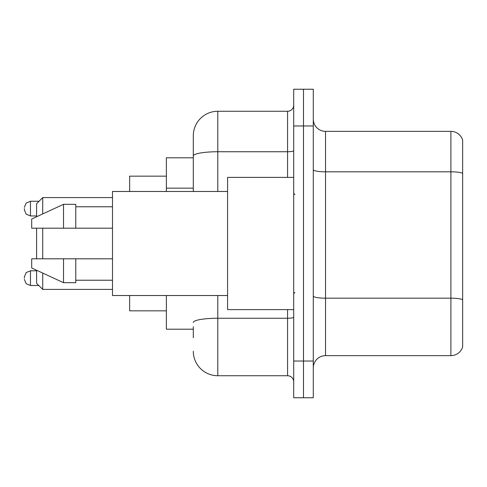 <?xml version="1.0" encoding="UTF-8"?>
<svg xmlns="http://www.w3.org/2000/svg" width="487" height="487" viewBox="0 0 487 487"><rect width="100%" height="100%" fill="white"/><g stroke="black" fill="none" stroke-linecap="round" stroke-linejoin="round"><path stroke-width="0.73" d="M193.302 179.581L193.302 155.998L193.302 157.8L166.371 157.8L166.371 191.47M193.302 329.2L166.371 329.2L166.371 295.53M193.302 337.771L193.302 326.753M293.698 361.031L293.698 397.763L303.492 397.763L303.492 361.031L303.492 397.763L313.287 397.763L313.287 361.031L303.492 361.031L303.492 125.969L303.492 361.031L293.698 361.031L293.698 125.969L303.492 125.969L303.492 89.237L303.492 125.969L313.287 125.969L313.287 361.031M313.287 125.969L313.287 89.237L293.698 89.237L293.698 125.969M217.792 295.53L217.792 375.727L287.573 375.727L287.573 309.61M193.302 191.47L193.302 135.763A24.484 24.484 0 0 1 217.792 111.273L287.573 111.273A6.124 6.124 0 0 0 293.698 105.155M193.302 135.763L193.302 149.229M293.698 381.845A6.124 6.124 0 0 0 287.573 375.727M217.792 375.727A24.484 24.484 0 0 1 193.302 351.237M313.287 367.892A12.242 12.242 0 0 1 325.529 355.644L450.895 355.644L450.895 131.356L325.529 131.356A12.242 12.242 0 0 1 313.287 119.108A12.242 12.242 0 0 0 325.529 131.356L325.529 355.644M462.65 140.171A12.242 12.242 0 0 0 450.895 131.356A12.242 12.242 0 0 1 462.65 140.171L462.65 346.829A12.242 12.242 0 0 1 450.895 355.644M462.65 173.524L462.65 306.676M36.592 228.196L36.592 258.804M36.592 270.248L36.592 283.288L42.716 289.412L112.497 289.412M42.716 228.196L42.716 258.804M42.716 273.073L42.716 289.412M129.639 295.53L129.639 310.834L166.371 310.834M166.371 176.166L129.639 176.166L129.639 191.47M36.592 216.752L36.592 203.712L42.716 197.588L42.716 213.927M293.698 177.39L227.581 177.39L227.581 309.61L293.698 309.61M227.581 191.47L112.497 191.47L112.497 295.53L227.581 295.53M63.529 228.196L31.698 228.196L31.698 219.016L63.529 204.321L63.529 228.196L112.497 228.196M63.529 204.321L75.771 204.321L75.771 228.196M112.497 258.804L75.771 258.804L75.771 282.679L63.529 282.679L63.529 258.804L31.698 258.804L31.698 267.984L63.529 282.679M31.698 258.804L39.8 258.804M75.771 258.804L63.529 258.804M24.35 278.15L24.35 276.926L24.35 278.15M24.35 208.606L24.35 209.83L24.35 208.606M193.302 188.152L166.371 188.152M293.698 317.183A6.124 1.065 0 0 1 287.573 318.248L217.792 318.248A24.484 4.249 180 0 0 193.302 322.504M217.792 111.273L217.792 151.743L287.573 151.743L287.573 111.273M193.302 155.998A24.484 4.249 180 0 1 217.792 151.743L217.792 191.47M287.573 177.39L287.573 151.743A6.124 1.065 0 0 0 293.698 150.678M462.65 173.354A12.242 2.125 180 0 0 450.895 171.82L325.529 171.82A12.242 2.125 -0 0 1 313.287 169.695M462.65 299.7A12.242 2.125 180 0 0 450.895 298.172L325.529 298.172A12.242 2.125 0 0 1 313.287 296.041M24.35 276.926L26.176 272.562L30.474 270.802L30.474 285.492L38.796 285.492M39.039 201.259L30.474 201.259L30.474 215.954L26.176 214.195L24.35 209.83M42.716 197.588L112.497 197.588M294.921 194.526L293.698 193.302M75.771 206.768L112.497 206.768M75.771 280.232L112.497 280.232M294.921 292.474L293.698 293.698M30.474 270.802L36.592 270.802M30.474 285.492L26.176 283.732L24.35 279.374M30.474 215.954L36.592 215.954M30.474 201.259L26.176 203.018L24.35 207.383"/></g></svg>
